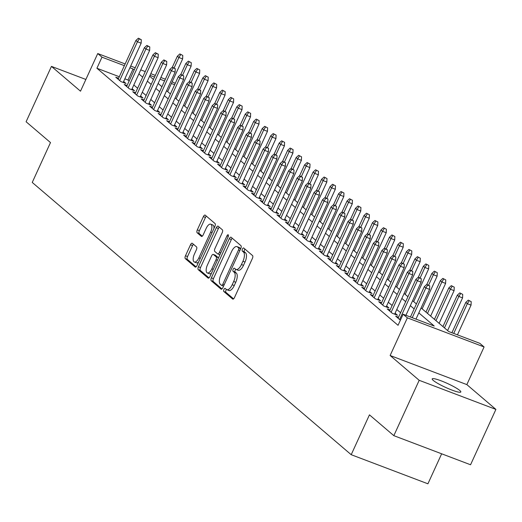 <?xml version="1.0" encoding="UTF-8"?>
<svg xmlns="http://www.w3.org/2000/svg" width="522" height="522" viewBox="0 0 522 522"><rect width="100%" height="100%" fill="white"/><g stroke="black" fill="none" stroke-linecap="round" stroke-linejoin="round"><path stroke-width="0.78" d="M223.918 289.475A1.69 0.731 -69.2 0 0 223.801 291.491L232.649 299.041A2.414 1.044 -69.2 0 0 232.792 299.126A2.414 1.044 -69.2 0 0 234.476 297.579L252.394 258.455A2.414 1.044 -69.2 0 0 252.557 255.571L243.709 248.022A1.69 0.731 -69.2 0 0 243.611 247.963A1.69 0.731 -69.2 0 0 242.43 249.046A1.69 0.731 -69.2 0 0 242.312 251.062L243.461 252.041A7.726 3.334 -69.2 0 1 242.939 261.268L241.445 264.53A7.726 3.334 -69.2 0 1 236.042 269.476A7.726 3.334 -69.2 0 1 235.598 269.208L234.45 268.236A1.69 0.731 -69.2 0 0 234.352 268.178A1.69 0.731 -69.2 0 0 233.171 269.261A1.69 0.731 -69.2 0 0 233.06 271.277L234.202 272.256A7.726 3.334 -69.2 0 1 233.686 281.482L232.192 284.744A7.726 3.334 -69.2 0 1 226.789 289.69A7.726 3.334 -69.2 0 1 226.339 289.423L225.197 288.451A1.69 0.731 -69.2 0 0 225.099 288.392A1.69 0.731 -69.2 0 0 223.918 289.475M226.457 289.514A1.69 0.731 -69.2 0 0 225.993 290.258A1.69 0.731 -69.2 0 0 225.876 292.281L233.588 298.858M244.962 249.092A1.69 0.731 -69.2 0 0 244.498 249.829A1.69 0.731 -69.2 0 0 244.387 251.852L245.529 252.824L243.461 252.041M235.716 269.3A1.69 0.731 -69.2 0 0 235.246 270.044A1.69 0.731 -69.2 0 0 235.135 272.066L236.277 273.039L234.202 272.256M433.247 380.407A15.738 2.173 24.6 0 0 448.835 388.831A15.738 2.173 24.6 0 0 460.822 391.989A15.738 2.173 24.6 0 0 459.784 390.476A15.738 2.173 24.6 0 0 444.189 382.052A15.738 2.173 24.6 0 0 432.203 378.887A15.738 2.173 24.6 0 0 433.247 380.407M192.331 243.311A2.414 1.044 -69.2 0 0 192.194 243.226A2.414 1.044 -69.2 0 0 190.504 244.772L185.48 255.754A2.414 1.044 -69.2 0 0 185.317 258.638L195.137 267.023A2.414 1.044 -69.2 0 0 195.28 267.107A2.414 1.044 -69.2 0 0 196.97 265.561L214.881 226.437A2.414 1.044 -69.2 0 0 215.044 223.553L205.218 215.162A2.414 1.044 -69.2 0 0 205.081 215.084A2.414 1.044 -69.2 0 0 203.391 216.623L197.316 229.882A2.414 1.044 -69.2 0 0 197.159 232.773L201.362 236.362A2.414 1.044 -69.2 0 0 201.499 236.44A2.414 1.044 -69.2 0 0 203.188 234.893L206.197 228.323A6.46 2.793 -69.2 0 1 210.718 224.186A6.46 2.793 -69.2 0 1 210.653 232.127L198.862 257.881A6.46 2.793 -69.2 0 1 194.347 262.018A6.46 2.793 -69.2 0 1 194.406 254.077L196.37 249.784A2.414 1.044 -69.2 0 0 196.533 246.899L192.331 243.311M119.303 76.741L96.909 68.245L101.979 57.172L97.738 53.551L125.156 63.952M393.836 435.661L419.186 380.303L495.9 409.405L470.557 464.763L393.836 435.661L369.452 414.846L351.202 454.701L32.24 182.432L50.49 142.571L26.1 121.756L51.443 66.392L80.499 91.193L97.738 53.551M495.9 409.405L466.844 384.603L390.13 355.502L419.186 380.303M390.13 355.502L407.362 317.859L403.121 314.237L434.226 326.035L418.827 312.893M96.909 68.245L398.051 325.31L403.121 314.237M211.371 277.854A2.414 1.044 -69.2 0 0 211.208 280.738L221.034 289.129A2.414 1.044 -69.2 0 0 221.171 289.214A2.414 1.044 -69.2 0 0 222.861 287.668L240.779 248.544A2.414 1.044 -69.2 0 0 240.936 245.653L231.115 237.269A2.414 1.044 -69.2 0 0 230.972 237.184A2.414 1.044 -69.2 0 0 229.282 238.73L211.371 277.854L213.446 278.644A2.414 1.044 -69.2 0 0 213.283 281.528L221.974 288.947M208.089 278.076L198.262 269.691A2.414 1.044 -69.2 0 1 198.425 266.801L216.336 227.677A2.414 1.044 -69.2 0 1 218.026 226.13A2.414 1.044 -69.2 0 1 218.163 226.215L222.372 229.804A2.414 1.044 -69.2 0 1 222.209 232.688L214.94 248.557A2.414 1.044 -69.2 0 0 214.783 251.441L217.57 253.822A2.414 1.044 -69.2 0 0 217.707 253.907A2.414 1.044 -69.2 0 0 219.397 252.361L226.959 235.84A1.69 0.731 -69.2 0 1 228.14 234.756A1.69 0.731 -69.2 0 1 228.127 236.838L209.916 276.614A2.414 1.044 -69.2 0 1 208.226 278.161A2.414 1.044 -69.2 0 1 208.089 278.076L208.389 278.187M85.876 79.455L51.443 66.392M398.534 317.245L395.696 316.169L400.4 320.182M390.051 310.003L387.213 308.926L392.303 313.272L397.483 315.236L395.095 313.193M381.569 302.76L378.731 301.683L383.82 306.029L389.001 307.993L386.606 305.951M373.086 295.517L370.248 294.441L375.338 298.786L380.518 300.75L378.124 298.708M364.597 288.274L361.766 287.198L366.855 291.544L372.036 293.514L369.641 291.472M356.115 281.038L353.283 279.962L358.373 284.307L363.553 286.271L361.159 284.229M347.632 273.796L344.801 272.719L349.89 277.065L355.071 279.029L352.676 276.986M339.15 266.553L336.318 265.476L341.408 269.822L346.588 271.786L344.194 269.743M330.667 259.31L327.829 258.233L332.919 262.579L338.106 264.55L335.711 262.501M322.185 252.074L319.347 250.997L324.436 255.336L329.623 257.307L327.229 255.265M313.702 244.831L310.864 243.754L315.954 248.1L321.141 250.064L318.746 248.022M305.22 237.588L302.382 236.512L307.471 240.857L312.658 242.821L310.264 240.779M296.737 230.346L293.899 229.269L298.989 233.615L304.176 235.585L301.781 233.536M288.255 223.103L285.417 222.033L290.506 226.372L295.693 228.342L293.299 226.3M279.772 215.867L276.934 214.79L282.024 219.136L287.204 221.1L284.816 219.057M271.29 208.624L268.452 207.547L273.541 211.893L278.722 213.857L276.334 211.815M262.807 201.381L259.969 200.304L265.059 204.65L270.239 206.614L267.845 204.572M254.325 194.138L251.487 193.062L256.576 197.407L261.757 199.378L259.362 197.329M245.836 186.902L243.004 185.825L248.094 190.171L253.274 192.135L250.88 190.093M237.353 179.659L234.522 178.583L239.611 182.928L244.792 184.892L242.397 182.85M228.871 172.417L226.039 171.34L231.129 175.686L236.309 177.65L233.915 175.607M220.388 165.174L217.55 164.097L222.646 168.443L227.827 170.413L225.432 168.365M211.906 157.931L209.068 156.861L214.157 161.2L219.344 163.171L216.95 161.128M203.423 150.695L200.585 149.618L205.675 153.964L210.862 155.928L208.467 153.886M194.941 143.452L192.103 142.375L197.192 146.721L202.379 148.685L199.985 146.643M186.458 136.209L183.62 135.133L188.71 139.478L193.897 141.442L191.502 139.4M177.976 128.967L175.138 127.89L180.227 132.236L185.414 134.206L183.02 132.164M169.493 121.73L166.655 120.654L171.745 124.999L176.925 126.963L174.537 124.921M161.011 114.488L158.173 113.411L163.262 117.757L168.443 119.721L166.055 117.678M152.528 107.245L149.69 106.168L154.78 110.514L159.96 112.478L157.566 110.436M144.046 100.002L141.208 98.926L146.297 103.271L151.478 105.242L149.083 103.193M135.557 92.766L132.725 91.689L137.815 96.028L142.995 97.999L140.601 95.957M127.074 85.523L124.243 84.447L129.332 88.792L134.513 90.756L132.118 88.714M400.596 312.73L396.792 309.481M392.113 305.487L388.309 302.238M383.631 298.245L379.827 294.995M375.148 291.008L371.344 287.759M366.666 283.766L362.862 280.516M358.183 276.523L354.379 273.274M349.701 269.28L345.897 266.031M341.218 262.044L337.414 258.795M332.736 254.801L328.925 251.552M324.253 247.558L320.443 244.309M315.771 240.316L311.96 237.066M307.288 233.073L303.478 229.824M298.806 225.837L294.995 222.587M290.317 218.594L286.513 215.345M281.834 211.351L278.03 208.102M273.352 204.109L269.548 200.859M264.869 196.872L261.065 193.623M256.387 189.63L252.583 186.38M247.904 182.387L244.1 179.137M239.422 175.144L235.618 171.895M230.939 167.901L227.135 164.652M222.457 160.665L218.646 157.416M213.974 153.422L210.164 150.173M205.492 146.18L201.681 142.93M197.009 138.937L193.199 135.687M188.527 131.701L184.716 128.451M180.038 124.458L176.234 121.208M171.555 117.215L167.751 113.966M163.073 109.972L159.269 106.723M154.59 102.736L150.786 99.487M146.108 95.493L142.304 92.244M137.625 88.251L133.821 85.001M129.143 81.008L128.007 80.042L124.843 78.842M118.592 78.28L115.76 77.204L120.85 81.549L126.03 83.513L123.636 81.471M351.202 454.701L427.916 483.803L441.651 453.801M172.162 81.784L175.268 83.344M421.091 307.941L448.737 331.542L479.842 343.339L484.083 346.96L407.362 317.859M466.844 384.603L484.083 346.96M130.696 66.053L135.205 67.762M140.751 69.87L145.26 71.579M150.799 73.68L155.315 75.39M160.854 77.491L165.363 79.207M134.213 69.935L133.077 68.969L129.913 67.769M124.366 65.668L101.979 57.172M414.148 308.9L410.344 305.651M405.666 301.657L401.862 298.408M397.183 294.415L393.379 291.165M388.701 287.178L384.897 283.929M380.218 279.936L376.414 276.686M371.736 272.693L367.932 269.443M363.253 265.45L359.449 262.201M354.771 258.207L350.96 254.958M346.288 250.971L342.478 247.722M337.806 243.728L333.995 240.479M329.323 236.486L325.513 233.236M320.841 229.243L317.03 225.993M312.352 222.007L308.548 218.757M303.869 214.764L300.065 211.514M295.387 207.521L291.583 204.272M286.904 200.278L283.1 197.029M278.422 193.036L274.618 189.786M269.939 185.799L266.135 182.55M261.457 178.557L257.653 175.307M252.974 171.314L249.17 168.064M244.492 164.071L240.681 160.822M236.009 156.835L232.199 153.585M227.527 149.592L223.716 146.343M219.044 142.349L215.234 139.1M210.562 135.107L206.751 131.857M202.073 127.87L198.269 124.621M193.59 120.628L189.786 117.378M185.108 113.385L181.304 110.135M176.625 106.142L172.821 102.893M168.143 98.899L164.339 95.65M159.66 91.663L155.856 88.414M151.178 84.42L147.374 81.171M142.695 77.178L138.891 73.928M149.638 76.219L153.442 79.468M158.12 83.461L161.924 86.711M166.603 90.704L170.407 93.953M175.085 97.947L178.896 101.196M183.568 105.183L187.378 108.432M192.05 112.426L195.861 115.675M200.533 119.668L204.343 122.918M209.015 126.911L212.826 130.161M217.504 134.154L221.308 137.403M225.987 141.39L229.791 144.64M234.469 148.633L238.273 151.882M242.952 155.876L246.756 159.125M251.434 163.118L255.238 166.368M259.917 170.355L263.721 173.604M268.399 177.597L272.203 180.847M276.882 184.84L280.686 188.09M285.364 192.083L289.175 195.332M293.847 199.319L297.657 202.569M302.329 206.562L306.14 209.811M310.812 213.805L314.622 217.054M319.294 221.047L323.105 224.297M327.783 228.29L331.587 231.54M336.266 235.526L340.07 238.776M344.748 242.769L348.552 246.019M353.231 250.012L357.035 253.261M361.713 257.255L365.517 260.504M370.196 264.491L374 267.74M378.678 271.734L382.482 274.983M387.161 278.976L390.965 282.226M395.643 286.219L399.454 289.469M404.126 293.462L407.936 296.711M412.608 300.698L416.419 303.948M174.629 84.734L171.379 83.5M164.58 80.917L160.071 79.207M154.525 77.106L150.016 75.396M128.007 80.042L133.077 68.969M226.789 289.69L228.858 290.48A7.726 3.334 -69.2 0 0 234.267 285.534L232.192 284.744M236.277 273.039A7.726 3.334 -69.2 0 1 235.755 282.272L234.267 285.534M236.042 269.476L238.117 270.265A7.726 3.334 -69.2 0 0 243.52 265.32L241.445 264.53M245.529 252.824A7.726 3.334 -69.2 0 1 245.014 262.057L243.52 265.32M232.251 238.241A2.414 1.044 -69.2 0 0 231.357 239.52L213.446 278.644M221.511 285.306A1.69 0.731 -69.2 0 0 221.609 285.364A1.69 0.731 -69.2 0 0 222.79 284.281L238.515 249.934A1.69 0.731 -69.2 0 0 238.632 247.917L237.419 246.886A7.726 3.334 -69.2 0 0 236.975 246.619A7.726 3.334 -69.2 0 0 231.572 251.565L220.826 275.042A7.726 3.334 -69.2 0 0 220.304 284.275L221.511 285.306M236.975 246.619L239.05 247.408A7.726 3.334 -69.2 0 1 239.494 247.676L240.701 248.7L238.632 247.917M209.028 277.893L200.337 270.474L198.262 269.691M219.299 227.187A2.414 1.044 -69.2 0 0 218.411 228.466L200.5 267.59A2.414 1.044 -69.2 0 0 200.337 270.474M217.87 253.933L219.645 254.612A2.414 1.044 -69.2 0 0 219.782 254.69A2.414 1.044 -69.2 0 0 219.938 254.723M207.404 265.019A6.46 2.793 -69.2 0 0 207.345 272.96A6.46 2.793 -69.2 0 0 211.86 268.823L216.017 259.747A2.414 1.044 -69.2 0 0 216.18 256.863L213.387 254.482A2.414 1.044 -69.2 0 0 213.25 254.403A2.414 1.044 -69.2 0 0 211.56 255.95L207.404 265.019M207.345 272.96L209.413 273.75A6.46 2.793 -69.2 0 0 211.554 273.039M218.45 257.966A2.414 1.044 -69.2 0 0 218.248 257.653L216.18 256.863M215.162 255.16A2.414 1.044 -69.2 0 1 215.318 255.186A2.414 1.044 -69.2 0 1 215.462 255.271L218.248 257.653M194.347 262.018L196.416 262.801A6.46 2.793 -69.2 0 0 198.556 262.096M213.942 228.486A6.46 2.793 -69.2 0 0 212.793 224.975L210.718 224.186M206.353 216.134A2.414 1.044 -69.2 0 0 205.466 217.413L199.391 230.672A2.414 1.044 -69.2 0 0 199.228 233.556L202.301 236.179M193.466 244.283A2.414 1.044 -69.2 0 0 192.579 245.562L187.548 256.537A2.414 1.044 -69.2 0 0 187.385 259.421L196.076 266.84M471.203 301.638L468.28 300.13L471.203 301.638L471.053 305.122L467.32 303.706L465.794 302.401L451.908 332.742M469.128 300.855L467.32 303.706L453.716 333.428M471.053 305.122L457.448 334.843M465.794 302.401L468.28 300.13M415.975 319.112L429.586 289.39L425.854 287.974L412.249 317.696M427.662 285.123L429.736 285.906L426.813 284.399L427.662 285.123L425.854 287.974L424.327 286.676L410.436 317.011M429.586 289.39L429.736 285.906M426.813 284.399L424.327 286.676M462.72 294.395L459.797 292.888L462.72 294.395L462.57 297.879L458.838 296.463L457.311 295.165L442.93 326.583M460.645 293.612L458.838 296.463L444.457 327.881M462.57 297.879L447.602 330.57M457.311 295.165L459.797 292.888M454.238 287.159L451.315 285.645L454.238 287.159L454.088 290.637L450.356 289.221L448.829 287.922L434.448 319.34M452.163 286.369L450.356 289.221L435.974 320.645M454.088 290.637L439.119 323.333M448.829 287.922L451.315 285.645M445.755 279.916L442.832 278.402L445.755 279.916L445.605 283.4L441.873 281.984L440.346 280.679L425.959 312.097M443.68 279.126L441.873 281.984L427.492 313.402M445.605 283.4L430.637 316.091M440.346 280.679L442.832 278.402M437.273 272.673L434.35 271.166L437.273 272.673L437.123 276.158L433.391 274.742L431.864 273.437L426.839 284.412M435.198 271.89L433.391 274.742L428.647 285.097M437.123 276.158L422.154 308.848M431.864 273.437L434.35 271.166M405.927 315.301L421.104 282.148L417.372 280.738L399.617 319.516M419.179 277.88L421.254 278.67L418.331 277.156L419.179 277.88L417.372 280.738L415.845 279.433L398.09 318.211M421.104 282.148L421.254 278.67M418.331 277.156L415.845 279.433M394.652 314.159L412.621 274.911L408.889 273.495L391.135 312.273M410.697 270.637L412.772 271.427L409.848 269.913L410.697 270.637L408.889 273.495L407.362 272.19L389.608 310.968M412.621 274.911L412.772 271.427M409.848 269.913L407.362 272.19M386.169 306.916L404.139 267.669L400.407 266.253L382.652 305.031M402.214 263.401L404.289 264.184L401.366 262.677L402.214 263.401L400.407 266.253L398.88 264.948L381.125 303.726M404.139 267.669L404.289 264.184M401.366 262.677L398.88 264.948M377.687 299.68L395.656 260.426L391.924 259.01L374.17 297.788M393.732 256.158L395.8 256.941L392.883 255.434L393.732 256.158L391.924 259.01L390.397 257.705L372.643 296.483M395.656 260.426L395.8 256.941M392.883 255.434L390.397 257.705M428.79 265.43L425.867 263.923L428.79 265.43L428.64 268.915L424.908 267.499L423.381 266.194L418.357 277.169M426.715 264.647L424.908 267.499L420.164 277.854M428.64 268.915L413.672 301.605M423.381 266.194L425.867 263.923M369.198 292.437L387.174 253.183L383.442 251.767L365.687 290.545M385.249 248.916L387.317 249.705L384.401 248.191L385.249 248.916L383.442 251.767L381.915 250.469L364.16 289.247M387.174 253.183L387.317 249.705M384.401 248.191L381.915 250.469M420.308 258.194L417.385 256.68L420.308 258.194L420.158 261.672L416.425 260.256L414.899 258.958L409.874 269.926M418.233 257.405L416.425 260.256L411.682 270.611M420.158 261.672L405.189 294.362M414.899 258.958L417.385 256.68M360.715 285.195L378.685 245.947L374.953 244.531L357.205 283.309M376.767 241.673L378.835 242.462L375.918 240.949L376.767 241.673L374.953 244.531L373.426 243.226L355.678 282.004M378.685 245.947L378.835 242.462M375.918 240.949L373.426 243.226M411.825 250.952L408.902 249.438L411.825 250.952L411.675 254.436L407.943 253.02L406.416 251.715L401.392 262.683M409.75 250.162L407.943 253.02L403.199 263.369M411.675 254.436L396.707 287.126M406.416 251.715L408.902 249.438M352.233 277.952L370.202 238.704L366.47 237.288L348.716 276.066M368.278 234.437L370.352 235.22L367.429 233.712L368.278 234.437L366.47 237.288L364.943 235.983L347.189 274.761M370.202 238.704L370.352 235.22M367.429 233.712L364.943 235.983M403.336 243.709L400.42 242.201L403.336 243.709L403.193 247.193L399.461 245.777L397.934 244.472L392.909 255.441M401.268 242.919L399.461 245.777L394.717 256.132M403.193 247.193L388.224 279.883M397.934 244.472L400.42 242.201M343.75 270.709L361.72 231.461L357.988 230.045L340.233 268.823M359.795 227.194L361.87 227.977L358.947 226.47L359.795 227.194L357.988 230.045L356.461 228.74L338.706 267.518M361.72 231.461L361.87 227.977M358.947 226.47L356.461 228.74M394.854 236.466L391.937 234.959L394.854 236.466L394.71 239.95L390.978 238.534L389.451 237.229L384.427 248.204M392.785 235.683L390.978 238.534L386.234 248.89M394.71 239.95L379.742 272.641M389.451 237.229L391.937 234.959M335.268 263.473L353.237 224.219L349.505 222.803L331.751 261.581M351.313 219.951L353.387 220.741L350.464 219.227L351.313 219.951L349.505 222.803L347.978 221.504L330.224 260.282M353.237 224.219L353.387 220.741M350.464 219.227L347.978 221.504M386.371 229.223L383.455 227.716L386.371 229.223L386.221 232.708L382.489 231.292L380.962 229.993L375.944 240.962M384.303 228.44L382.489 231.292L377.752 241.647M386.221 232.708L371.259 265.398M380.962 229.993L383.455 227.716M326.785 256.23L344.755 216.982L341.023 215.566L323.268 254.344M342.83 212.708L344.905 213.498L341.982 211.984L342.83 212.708L341.023 215.566L339.496 214.261L321.741 253.04M344.755 216.982L344.905 213.498M341.982 211.984L339.496 214.261M377.889 221.987L374.966 220.473L377.889 221.987L377.739 225.471L374.006 224.055L372.48 222.75L367.462 233.719M375.814 221.197L374.006 224.055L369.269 234.404M377.739 225.471L362.777 258.162M372.48 222.75L374.966 220.473M318.303 248.987L336.272 209.74L332.54 208.324L314.786 247.102M334.348 205.466L336.422 206.255L333.499 204.741L334.348 205.466L332.54 208.324L331.013 207.019L313.259 245.797M336.272 209.74L336.422 206.255M333.499 204.741L331.013 207.019M369.406 214.744L366.483 213.23L369.406 214.744L369.256 218.229L365.524 216.813L363.997 215.508L358.979 226.476M367.331 213.955L365.524 216.813L360.787 227.168M369.256 218.229L354.294 250.919M363.997 215.508L366.483 213.23M309.82 241.745L327.79 202.497L324.058 201.081L306.303 239.859M325.865 198.23L327.94 199.012L325.017 197.505L325.865 198.23L324.058 201.081L322.531 199.776L304.776 238.554M327.79 202.497L327.94 199.012M325.017 197.505L322.531 199.776M360.924 207.502L358.001 205.994L360.924 207.502L360.774 210.986L357.041 209.57L355.515 208.265L350.49 219.24M358.849 206.719L357.041 209.57L352.304 219.925M360.774 210.986L345.805 243.676M355.515 208.265L358.001 205.994M301.338 234.508L319.307 195.254L315.575 193.838L297.821 232.616M317.383 190.987L319.457 191.77L316.534 190.262L317.383 190.987L315.575 193.838L314.048 192.533L296.294 231.311M319.307 195.254L319.457 191.77M316.534 190.262L314.048 192.533M352.441 200.259L349.518 198.751L352.441 200.259L352.291 203.743L348.559 202.327L347.032 201.022L342.008 211.997M350.366 199.476L348.559 202.327L343.822 212.682M352.291 203.743L337.323 236.433M347.032 201.022L349.518 198.751M292.855 227.266L310.825 188.011L307.093 186.595L289.338 225.373M308.9 183.744L310.975 184.534L308.052 183.02L308.9 183.744L307.093 186.595L305.566 185.297L287.811 224.075M310.825 188.011L310.975 184.534M308.052 183.02L305.566 185.297M343.959 193.023L341.036 191.509L343.959 193.023L343.809 196.5L340.076 195.084L338.55 193.786L333.525 204.755M341.884 192.233L340.076 195.084L335.339 205.44M343.809 196.5L328.84 229.197M338.55 193.786L341.036 191.509M284.373 220.023L302.342 180.775L298.61 179.359L280.856 218.137M300.418 176.501L302.492 177.291L299.569 175.777L300.418 176.501L298.61 179.359L297.083 178.054L279.329 216.832M302.342 180.775L302.492 177.291M299.569 175.777L297.083 178.054M335.476 185.78L332.553 184.266L335.476 185.78L335.326 189.264L331.594 187.848L330.067 186.543L325.043 197.512M333.401 184.99L331.594 187.848L326.857 198.197M335.326 189.264L320.358 221.954M330.067 186.543L332.553 184.266M275.89 212.78L293.86 173.532L290.128 172.116L272.373 210.895M291.935 169.265L294.01 170.048L291.087 168.541L291.935 169.265L290.128 172.116L288.601 170.811L270.846 209.59M293.86 173.532L294.01 170.048M291.087 168.541L288.601 170.811M326.994 178.537L324.071 177.03L326.994 178.537L326.844 182.021L323.111 180.605L321.585 179.3L316.56 190.269M324.919 177.754L323.111 180.605L318.368 190.961M326.844 182.021L311.875 214.712M321.585 179.3L324.071 177.03M267.408 205.544L285.377 166.29L281.645 164.874L263.891 203.652M283.453 162.022L285.527 162.805L282.604 161.298L283.453 162.022L281.645 164.874L280.118 163.569L262.364 202.347M285.377 166.29L285.527 162.805M282.604 161.298L280.118 163.569M318.511 171.294L315.588 169.787L318.511 171.294L318.361 174.779L314.629 173.363L313.102 172.058L308.078 183.033M316.436 170.511L314.629 173.363L309.885 183.718M318.361 174.779L303.393 207.469M313.102 172.058L315.588 169.787M258.919 198.301L276.895 159.047L273.163 157.631L255.408 196.409M274.97 154.78L277.038 155.569L274.122 154.055L274.97 154.78L273.163 157.631L271.636 156.332L253.881 195.111M276.895 159.047L277.038 155.569M274.122 154.055L271.636 156.332M310.029 164.058L307.106 162.544L310.029 164.058L309.879 167.536L306.146 166.12L304.62 164.821L299.595 175.79M307.954 163.269L306.146 166.12L301.403 176.475M309.879 167.536L294.91 200.226M304.62 164.821L307.106 162.544M250.436 191.059L268.406 151.811L264.674 150.395L246.926 189.173M266.488 147.537L268.556 148.326L265.639 146.812L266.488 147.537L264.674 150.395L263.147 149.09L245.399 187.868M268.406 151.811L268.556 148.326M265.639 146.812L263.147 149.09M301.546 156.815L298.623 155.302L301.546 156.815L301.396 160.3L297.664 158.884L296.137 157.579L291.113 168.547M299.471 156.026L297.664 158.884L292.92 169.232M301.396 160.3L286.428 192.99M296.137 157.579L298.623 155.302M241.954 183.816L259.923 144.568L256.191 143.152L238.443 181.93M258.005 140.294L260.073 141.084L257.157 139.57L258.005 140.294L256.191 143.152L254.664 141.847L236.91 180.625M259.923 144.568L260.073 141.084M257.157 139.57L254.664 141.847M293.064 149.573L290.141 148.059L293.064 149.573L292.914 153.057L289.181 151.641L287.655 150.336L282.63 161.305M290.989 148.783L289.181 151.641L284.438 161.996M292.914 153.057L277.945 185.747M287.655 150.336L290.141 148.059M233.471 176.573L251.441 137.325L247.709 135.909L229.954 174.687M249.516 133.058L251.591 133.841L248.668 132.334L249.516 133.058L247.709 135.909L246.182 134.604L228.427 173.382M251.441 137.325L251.591 133.841M248.668 132.334L246.182 134.604M284.575 142.33L281.658 140.823L284.575 142.33L284.431 145.814L280.699 144.398L279.172 143.093L274.148 154.068M282.506 141.547L280.699 144.398L275.955 154.753M284.431 145.814L269.463 178.504M279.172 143.093L281.658 140.823M224.989 169.337L242.958 130.082L239.226 128.666L221.472 167.445M241.033 125.815L243.108 126.598L240.185 125.091L241.033 125.815L239.226 128.666L237.699 127.368L219.945 166.146M242.958 130.082L243.108 126.598M240.185 125.091L237.699 127.368M276.092 135.087L273.176 133.58L276.092 135.087L275.942 138.571L272.21 137.155L270.683 135.85L265.665 146.826M274.024 134.304L272.21 137.155L267.473 147.511M275.942 138.571L260.98 171.262M270.683 135.85L273.176 133.58M216.506 162.094L234.476 122.84L230.744 121.43L212.989 160.208M232.551 118.572L234.626 119.362L231.703 117.848L232.551 118.572L230.744 121.43L229.217 120.125L211.462 158.903M234.476 122.84L234.626 119.362M231.703 117.848L229.217 120.125M267.61 127.851L264.693 126.337L267.61 127.851L267.46 131.329L263.727 129.913L262.201 128.614L257.183 139.583M265.541 127.061L263.727 129.913L258.99 140.268M267.46 131.329L252.498 164.025M262.201 128.614L264.693 126.337M208.024 154.851L225.993 115.603L222.261 114.188L204.507 152.966M224.068 111.33L226.143 112.119L223.22 110.605L224.068 111.33L222.261 114.188L220.734 112.882L202.98 151.661M225.993 115.603L226.143 112.119M223.22 110.605L220.734 112.882M259.127 120.608L256.204 119.094L259.127 120.608L258.977 124.092L255.245 122.677L253.718 121.372L248.7 132.34M257.052 119.819L255.245 122.677L250.508 133.025M258.977 124.092L244.015 156.783M253.718 121.372L256.204 119.094M250.645 113.365L247.722 111.858L250.645 113.365L250.495 116.85L246.762 115.434L245.236 114.129L240.211 125.104M248.57 112.582L246.762 115.434L242.025 125.789M250.495 116.85L235.526 149.54M245.236 114.129L247.722 111.858M242.162 106.123L239.239 104.615L242.162 106.123L242.012 109.607L238.28 108.191L236.753 106.886L231.729 117.861M240.087 105.34L238.28 108.191L233.543 118.546M242.012 109.607L227.044 142.297M236.753 106.886L239.239 104.615M199.541 147.609L217.511 108.361L213.779 106.945L196.024 145.723M215.586 104.093L217.661 104.876L214.738 103.369L215.586 104.093L213.779 106.945L212.252 105.64L194.497 144.418M217.511 108.361L217.661 104.876M214.738 103.369L212.252 105.64M191.059 140.372L209.028 101.118L205.296 99.702L187.542 138.48M207.103 96.851L209.178 97.634L206.255 96.126L207.103 96.851L205.296 99.702L203.769 98.397L186.015 137.175M209.028 101.118L209.178 97.634M206.255 96.126L203.769 98.397M182.576 133.13L200.546 93.875L196.814 92.459L179.059 131.237M198.621 89.608L200.696 90.397L197.773 88.884L198.621 89.608L196.814 92.459L195.287 91.161L177.532 129.939M200.546 93.875L200.696 90.397M197.773 88.884L195.287 91.161M233.68 98.886L230.757 97.373L233.68 98.886L233.53 102.364L229.797 100.948L228.271 99.65L223.246 110.618M231.605 98.097L229.797 100.948L225.06 111.303M233.53 102.364L218.561 135.054M228.271 99.65L230.757 97.373M174.094 125.887L192.063 86.639L188.331 85.223L170.577 124.001M190.138 82.365L192.213 83.155L189.29 81.641L190.138 82.365L188.331 85.223L186.804 83.918L169.05 122.696M192.063 86.639L192.213 83.155M189.29 81.641L186.804 83.918M225.197 91.644L222.274 90.13L225.197 91.644L225.047 95.128L221.315 93.712L219.788 92.407L214.764 103.376M223.122 90.854L221.315 93.712L216.578 104.061M225.047 95.128L210.079 127.818M219.788 92.407L222.274 90.13M165.611 118.644L183.581 79.396L179.849 77.98L162.094 116.758M181.656 75.129L183.731 75.912L180.808 74.405L181.656 75.129L179.849 77.98L178.322 76.675L160.567 115.453M183.581 79.396L183.731 75.912M180.808 74.405L178.322 76.675M216.715 84.401L213.792 82.894L216.715 84.401L216.565 87.885L212.832 86.469L211.306 85.164L206.281 96.133M214.64 83.611L212.832 86.469L208.089 96.824M216.565 87.885L201.596 120.575M211.306 85.164L213.792 82.894M157.129 111.401L175.098 72.153L171.366 70.738L153.612 109.516M173.173 67.886L175.248 68.669L172.325 67.162L173.173 67.886L171.366 70.738L169.839 69.433L152.085 108.211M175.098 72.153L175.248 68.669M172.325 67.162L169.839 69.433M208.232 77.158L205.309 75.651L208.232 77.158L208.082 80.642L204.35 79.227L202.823 77.922L197.799 88.897M206.157 76.375L204.35 79.227L199.606 89.582M208.082 80.642L193.114 113.333M202.823 77.922L205.309 75.651M148.646 104.165L166.616 64.911L162.884 63.495L145.129 102.273M164.691 60.643L166.759 61.426L163.843 59.919L164.691 60.643L162.884 63.495L161.357 62.196L143.602 100.974M166.616 64.911L166.759 61.426M163.843 59.919L161.357 62.196M199.75 69.915L196.827 68.408L199.75 69.915L199.6 73.4L195.867 71.984L194.341 70.685L189.316 81.654M197.675 69.132L195.867 71.984L191.124 82.339M199.6 73.4L184.631 106.09M194.341 70.685L196.827 68.408M140.157 96.922L158.127 57.674L154.401 56.259L136.647 95.037M156.208 53.401L158.277 54.19L155.36 52.676L156.208 53.401L154.401 56.259L152.874 54.954L135.12 93.732M158.127 57.674L158.277 54.19M155.36 52.676L152.874 54.954M191.267 62.679L188.344 61.165L191.267 62.679L191.117 66.157L187.385 64.748L185.858 63.443L180.834 74.411M189.192 61.89L187.385 64.748L182.641 75.096M191.117 66.157L176.149 98.854M185.858 63.443L188.344 61.165M131.674 89.68L149.644 50.432L145.912 49.016L128.164 87.794M147.726 46.158L149.794 46.947L146.878 45.434L147.726 46.158L145.912 49.016L144.385 47.711L126.637 86.489M149.644 50.432L149.794 46.947M146.878 45.434L144.385 47.711M182.785 55.436L179.862 53.923L182.785 55.436L182.635 58.921L178.902 57.505L177.376 56.2L172.351 67.168M180.71 54.647L178.902 57.505L174.159 67.86M182.635 58.921L167.666 91.611M177.376 56.2L179.862 53.923M123.192 82.437L141.162 43.189L137.43 41.773L119.675 80.551M139.237 38.922L141.312 39.705L138.389 38.197L139.237 38.922L137.43 41.773L135.903 40.468L118.148 79.246M141.162 43.189L141.312 39.705M138.389 38.197L135.903 40.468M225.876 292.281L223.801 291.491M244.387 251.852L242.312 251.062M235.135 272.066L233.06 271.277M235.755 282.272L233.686 281.482M245.014 262.057L242.939 261.268M231.357 239.52L229.282 238.73M213.283 281.528L211.208 280.738M223.586 286.089L221.72 285.384M224.173 284.803L222.79 284.281M239.898 250.462L238.515 249.934M239.494 247.676L237.419 246.886M200.5 267.59L198.425 266.801M218.411 228.466L216.336 227.677M220.78 252.883L219.397 252.361M228.31 236.355L226.959 235.84M213.244 269.352L211.86 268.823M217.393 260.276L216.017 259.747M215.462 255.271L213.387 254.482M200.246 258.403L198.862 257.881M212.036 232.649L210.653 232.127M199.228 233.556L197.159 232.773M199.391 230.672L197.316 229.882M205.466 217.413L203.391 216.623M187.385 259.421L185.317 258.638M187.548 256.537L185.48 255.754M192.579 245.562L190.504 244.772M223.579 286.108L221.609 285.364M219.782 254.69L217.707 253.907M215.318 255.186L213.25 254.403"/></g></svg>

